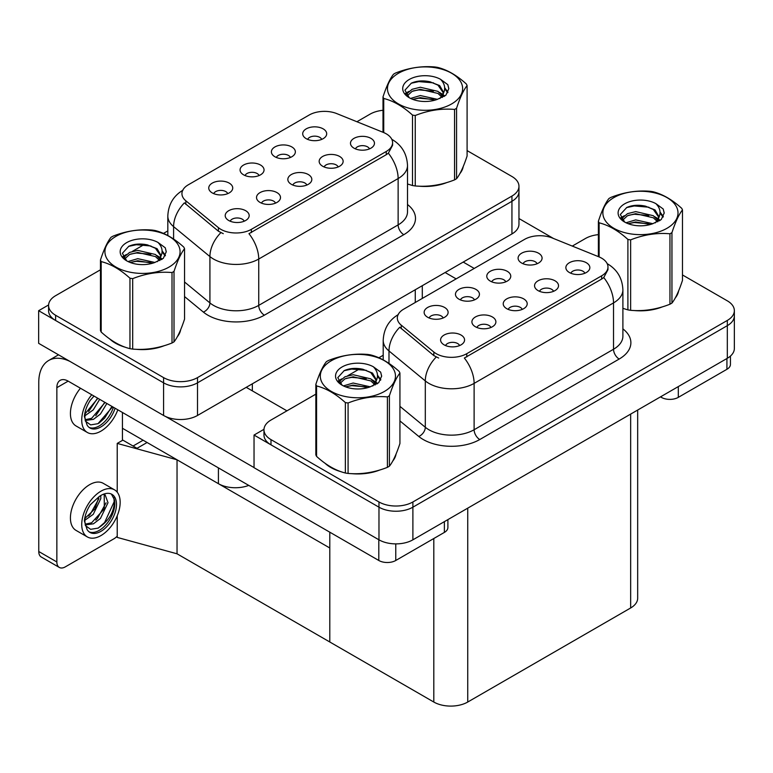 <?xml version="1.0" encoding="UTF-8"?>
<svg xmlns="http://www.w3.org/2000/svg" width="773" height="773" viewBox="0 0 773 773"><rect width="100%" height="100%" fill="white"/><g stroke="black" fill="none" stroke-linecap="round" stroke-linejoin="round"><path stroke-width="1.16" d="M306.852 185.047A7.199 4.155 0 0 0 304.92 183.017A7.199 4.155 0 0 0 297.827 181.964A7.199 4.155 0 0 0 292.812 185.047M308.311 174.534A11.991 6.928 0 0 0 292.938 173.761A11.991 6.928 0 0 0 288.967 182.37A11.991 6.928 0 0 0 291.353 184.322A11.991 6.928 0 0 0 310.688 182.37A11.991 6.928 0 0 0 308.311 174.534M259.081 175.548A7.199 4.155 0 0 0 257.148 173.519A7.199 4.155 0 0 0 250.056 172.466A7.199 4.155 0 0 0 245.041 175.548M260.54 165.036A11.991 6.928 0 0 0 245.176 164.263A11.991 6.928 0 0 0 241.195 172.872A11.991 6.928 0 0 0 243.582 174.824A11.991 6.928 0 0 0 262.917 172.872A11.991 6.928 0 0 0 260.54 165.036M275.526 203.125A7.199 4.155 0 0 0 273.594 201.106A7.199 4.155 0 0 0 266.511 200.052A7.199 4.155 0 0 0 261.487 203.125M276.985 192.612A11.991 6.928 0 0 0 261.622 191.839A11.991 6.928 0 0 0 257.651 200.449A11.991 6.928 0 0 0 260.028 202.41A11.991 6.928 0 0 0 279.372 200.449A11.991 6.928 0 0 0 276.985 192.612M244.21 221.204A7.199 4.155 0 0 0 242.278 219.184A7.199 4.155 0 0 0 235.195 218.131A7.199 4.155 0 0 0 230.17 221.204M245.669 210.7A11.991 6.928 0 0 0 230.306 209.927A11.991 6.928 0 0 0 226.334 218.527A11.991 6.928 0 0 0 228.711 220.489A11.991 6.928 0 0 0 248.046 218.527A11.991 6.928 0 0 0 245.669 210.7M338.168 166.958A7.199 4.155 0 0 0 336.236 164.939A7.199 4.155 0 0 0 329.143 163.886A7.199 4.155 0 0 0 324.129 166.958M339.627 156.455A11.991 6.928 0 0 0 324.264 155.682A11.991 6.928 0 0 0 320.293 164.282A11.991 6.928 0 0 0 322.67 166.243A11.991 6.928 0 0 0 342.004 164.282A11.991 6.928 0 0 0 339.627 156.455M369.484 148.88A7.199 4.155 0 0 0 367.552 146.86A7.199 4.155 0 0 0 360.469 145.807A7.199 4.155 0 0 0 355.445 148.88M370.943 138.367A11.991 6.928 0 0 0 355.58 137.594A11.991 6.928 0 0 0 351.609 146.203A11.991 6.928 0 0 0 353.986 148.165A11.991 6.928 0 0 0 373.33 146.203A11.991 6.928 0 0 0 370.943 138.367M321.713 139.382A7.199 4.155 0 0 0 319.78 137.362A7.199 4.155 0 0 0 312.698 136.309A7.199 4.155 0 0 0 307.673 139.382M323.172 128.869A11.991 6.928 0 0 0 307.809 128.096A11.991 6.928 0 0 0 303.837 136.705A11.991 6.928 0 0 0 306.214 138.667A11.991 6.928 0 0 0 325.559 136.705A11.991 6.928 0 0 0 323.172 128.869M290.397 157.46A7.199 4.155 0 0 0 288.464 155.441A7.199 4.155 0 0 0 281.382 154.387A7.199 4.155 0 0 0 276.357 157.46M291.856 146.957A11.991 6.928 0 0 0 276.492 146.184A11.991 6.928 0 0 0 272.521 154.784A11.991 6.928 0 0 0 274.898 156.745A11.991 6.928 0 0 0 294.233 154.784A11.991 6.928 0 0 0 291.856 146.957M227.755 193.627A7.199 4.155 0 0 0 225.832 191.607A7.199 4.155 0 0 0 218.74 190.554A7.199 4.155 0 0 0 213.725 193.627M229.223 183.114A11.991 6.928 0 0 0 213.85 182.341A11.991 6.928 0 0 0 209.879 190.95A11.991 6.928 0 0 0 212.256 192.912A11.991 6.928 0 0 0 231.6 190.95A11.991 6.928 0 0 0 229.223 183.114M386.268 133.835A21.586 12.465 0 0 0 383.389 132.434L336.835 113.621A21.586 12.465 0 0 0 309.19 115.013L188.254 184.834A21.586 12.465 0 0 0 181.935 193.646A21.586 12.465 0 0 0 185.839 200.796L218.43 227.668A21.586 12.465 0 0 0 251.38 229.33L386.268 151.46A21.586 12.465 0 0 0 392.587 142.647A21.586 12.465 0 0 0 386.268 133.835M248.742 485.396A23.982 13.846 180 0 1 218.421 483.685L122.434 428.271M48.602 304.958L38.65 310.698L163.586 382.838A23.982 13.846 0 0 0 197.502 382.838L511.939 201.299A23.982 13.846 0 0 0 518.963 191.511A23.982 13.846 0 0 1 511.939 201.299L197.502 382.838A23.982 13.846 0 0 1 163.586 382.838L55.608 320.495A23.982 13.846 0 0 1 48.583 310.698L48.583 305.48A23.982 13.846 0 0 0 55.608 315.268L163.586 377.611A23.982 13.846 0 0 0 197.502 377.611L511.939 196.071A23.982 13.846 0 0 0 518.963 186.283A23.982 13.846 0 0 0 511.939 176.495L467.095 150.6M38.65 310.698L38.65 343.338L163.586 415.468A23.982 13.846 0 0 0 197.502 415.468L511.939 233.939A23.982 13.846 0 0 0 518.963 224.141L518.963 186.283M147.083 442.504L137.014 448.311L122.434 439.885M177.036 553.797L177.036 459.8L329.791 547.989L329.791 641.986L177.036 553.797L117.225 537.409L117.225 515.784M143.121 440.214L133.062 446.021L122.888 440.146L117.225 443.412L177.036 459.8M117.225 492.198L117.225 443.412M522.239 309.393A7.199 4.155 0 0 0 520.306 307.374A7.199 4.155 0 0 0 513.214 306.321A7.199 4.155 0 0 0 508.199 309.393M523.698 298.89A11.991 6.928 0 0 0 508.325 298.117A11.991 6.928 0 0 0 504.354 306.717A11.991 6.928 0 0 0 506.74 308.678A11.991 6.928 0 0 0 526.075 306.717A11.991 6.928 0 0 0 523.698 298.89M474.467 299.895A7.199 4.155 0 0 0 472.535 297.876A7.199 4.155 0 0 0 465.443 296.822A7.199 4.155 0 0 0 460.428 299.895M475.926 289.392A11.991 6.928 0 0 0 460.563 288.619A11.991 6.928 0 0 0 456.592 297.219A11.991 6.928 0 0 0 458.969 299.18A11.991 6.928 0 0 0 478.303 297.219A11.991 6.928 0 0 0 475.926 289.392M490.913 327.481A7.199 4.155 0 0 0 488.99 325.452A7.199 4.155 0 0 0 481.898 324.399A7.199 4.155 0 0 0 476.883 327.481M492.382 316.969A11.991 6.928 0 0 0 477.009 316.196A11.991 6.928 0 0 0 473.037 324.805A11.991 6.928 0 0 0 475.414 326.757A11.991 6.928 0 0 0 494.759 324.805A11.991 6.928 0 0 0 492.382 316.969M459.597 345.56A7.199 4.155 0 0 0 457.664 343.541A7.199 4.155 0 0 0 450.582 342.487A7.199 4.155 0 0 0 445.557 345.56M461.056 335.047A11.991 6.928 0 0 0 445.692 334.274A11.991 6.928 0 0 0 441.721 342.883A11.991 6.928 0 0 0 444.098 344.845A11.991 6.928 0 0 0 463.442 342.883A11.991 6.928 0 0 0 461.056 335.047M553.555 291.315A7.199 4.155 0 0 0 551.622 289.295A7.199 4.155 0 0 0 544.53 288.242A7.199 4.155 0 0 0 539.515 291.315M555.014 280.802A11.991 6.928 0 0 0 539.651 280.029A11.991 6.928 0 0 0 535.679 288.638A11.991 6.928 0 0 0 538.056 290.6A11.991 6.928 0 0 0 557.391 288.638A11.991 6.928 0 0 0 555.014 280.802M584.871 273.236A7.199 4.155 0 0 0 582.939 271.207A7.199 4.155 0 0 0 575.856 270.154A7.199 4.155 0 0 0 570.832 273.236M586.33 262.723A11.991 6.928 0 0 0 570.967 261.95A11.991 6.928 0 0 0 566.995 270.56A11.991 6.928 0 0 0 569.372 272.511A11.991 6.928 0 0 0 588.717 270.56A11.991 6.928 0 0 0 586.33 262.723M537.1 263.738A7.199 4.155 0 0 0 535.177 261.709A7.199 4.155 0 0 0 528.085 260.656A7.199 4.155 0 0 0 523.07 263.738M538.568 253.225A11.991 6.928 0 0 0 523.195 252.452A11.991 6.928 0 0 0 519.224 261.061A11.991 6.928 0 0 0 521.601 263.013A11.991 6.928 0 0 0 540.945 261.061A11.991 6.928 0 0 0 538.568 253.225M505.784 281.816A7.199 4.155 0 0 0 503.851 279.797A7.199 4.155 0 0 0 496.768 278.744A7.199 4.155 0 0 0 491.744 281.816M507.243 271.304A11.991 6.928 0 0 0 491.879 270.531A11.991 6.928 0 0 0 487.908 279.14A11.991 6.928 0 0 0 490.285 281.101A11.991 6.928 0 0 0 509.629 279.14A11.991 6.928 0 0 0 507.243 271.304M443.151 317.983A7.199 4.155 0 0 0 441.219 315.954A7.199 4.155 0 0 0 434.126 314.901A7.199 4.155 0 0 0 429.112 317.983M444.61 307.47A11.991 6.928 0 0 0 429.237 306.697A11.991 6.928 0 0 0 425.266 315.307A11.991 6.928 0 0 0 427.653 317.259A11.991 6.928 0 0 0 446.987 315.307A11.991 6.928 0 0 0 444.61 307.47M601.655 258.182A21.586 12.465 0 0 0 598.775 256.791L552.222 237.968A21.586 12.465 0 0 0 524.577 239.369L403.641 309.19A21.586 12.465 0 0 0 397.322 318.003A21.586 12.465 0 0 0 401.226 325.143L433.827 352.024A21.586 12.465 0 0 0 466.766 353.686L601.655 275.806A21.586 12.465 0 0 0 607.974 266.994A21.586 12.465 0 0 0 601.655 258.182M263.989 429.315L254.037 435.054L378.973 507.185A23.982 13.846 0 0 0 412.888 507.185L727.325 325.655A23.982 13.846 0 0 0 734.35 315.857A23.982 13.846 0 0 1 727.325 325.655L412.888 507.185A23.982 13.846 0 0 1 378.973 507.185L270.994 444.842A23.982 13.846 0 0 1 263.97 435.054L263.97 429.836A23.982 13.846 0 0 0 270.994 439.624L378.973 501.967A23.982 13.846 0 0 0 412.888 501.967L727.325 320.428A23.982 13.846 0 0 0 734.35 310.64A23.982 13.846 0 0 0 727.325 300.842L682.482 274.956M254.037 435.054L254.037 467.694L378.973 539.825A23.982 13.846 0 0 0 412.888 539.825L727.325 358.286A23.982 13.846 0 0 0 734.35 348.497L734.35 310.64M637.677 410.048L637.677 598.186A23.982 13.846 180 0 1 630.652 607.974L467.733 702.039A23.982 13.846 180 0 1 433.808 702.039L329.791 641.986L329.791 532.191M109.66 338.912A38.379 22.156 0 0 0 115.361 343.115A38.379 22.156 0 0 0 125.603 347.338M392.587 142.647L392.587 145.285L388.355 153.189L386.268 154.706L248.954 233.678A27.983 16.156 60 0 1 258.733 259.032A31.983 18.465 180 0 1 213.503 259.032A31.983 18.465 180 0 1 209.918 256.568L173.596 226.624A31.983 18.465 180 0 1 167.818 216.034L167.818 235.523M223.281 233.678L218.43 231.224L184.389 202.874A27.983 18.716 129.5 0 0 173.596 226.624L173.596 239.041M407.506 184.022A38.379 22.156 0 0 0 408.154 184.206M418.493 186.148A38.379 22.156 0 0 0 446.92 182.525M459.877 173.625A38.379 22.156 0 0 0 463.22 166.582M135.942 349.28A38.379 22.156 0 0 0 164.369 345.647M177.326 336.748A38.379 22.156 0 0 0 180.669 329.713M383.002 110.288A23.982 13.846 0 0 0 370.045 114.153L356.913 121.738M167.818 230.905L163.47 233.417M144.551 244.336L132.376 251.37M100.451 269.796L55.608 295.692A23.982 13.846 0 0 0 48.583 305.48M325.046 463.269A38.379 22.156 0 0 0 330.747 467.462A38.379 22.156 0 0 0 340.99 471.694M607.974 266.994L607.974 269.642L603.752 277.546L601.655 279.063L464.341 358.034A27.983 16.156 60 0 1 474.12 383.389A31.983 18.465 180 0 1 428.889 383.389A31.983 18.465 180 0 1 425.305 380.925L388.993 350.971A31.983 18.465 180 0 1 383.205 340.381L383.205 359.87M438.668 358.034L433.827 355.58L399.776 327.23A27.983 18.716 129.5 0 0 388.993 350.971L388.993 363.397M622.893 308.379A38.379 22.156 0 0 0 623.54 308.562M633.879 310.504A38.379 22.156 0 0 0 662.306 306.881M675.264 297.972A38.379 22.156 0 0 0 678.607 290.938M351.329 473.627A38.379 22.156 0 0 0 379.756 470.003M392.713 461.104A38.379 22.156 0 0 0 396.066 454.06M598.389 234.644A23.982 13.846 0 0 0 585.432 238.509L572.3 246.085M383.205 355.261L378.857 357.764M359.938 368.692L347.763 375.726M315.838 394.153L270.994 420.039A23.982 13.846 0 0 0 263.97 429.836M678.308 386.587L678.308 397.361L726.929 369.291L726.929 358.517M553.545 238.509L518.963 218.537M474.226 268.434L463.211 262.076M730.446 356.073L730.446 364.392A11.991 6.928 180 0 1 726.929 369.291M678.308 397.361A11.991 6.928 180 0 1 661.35 397.361L661.35 396.375M445.113 272.511L456.138 278.879M660.5 396.868L661.35 397.361M395.766 543.883L395.766 560.483L444.378 532.413L444.378 521.649M286.938 410.84L246.239 387.341M254.037 467.568L165.654 416.541M56.854 561.961A11.991 6.928 120 0 0 59.337 567.45L41.249 557.004A11.991 6.928 -60 0 1 38.766 551.516L56.854 561.961L56.854 387.669A15.991 9.228 60 0 1 60.168 380.345A15.991 9.228 60 0 1 68.159 381.137L378.809 560.483L378.809 539.728M69.918 361.397A47.965 27.693 -120 0 0 48.699 360.479A47.965 27.693 -120 0 0 38.766 382.442L38.766 551.516M59.337 567.45A11.991 6.928 120 0 0 65.338 566.851L113.95 538.781A11.991 6.928 120 0 0 117.225 536.133M122.434 440.407L122.434 412.473M447.896 519.62L447.896 527.524A11.991 6.928 180 0 1 444.378 532.413M395.766 560.483A11.991 6.928 180 0 1 378.809 560.483M80.45 388.23A27.181 15.692 120 0 0 76.054 425.962L87.359 432.484A27.181 15.692 120 0 0 100.944 431.141A27.181 15.692 120 0 0 117.825 409.816M91.755 394.761A27.181 15.692 120 0 0 87.359 432.484M85.272 411.449L84.866 417.613L87.078 425.073A21.982 12.697 120 0 0 89.958 427.991A21.982 12.697 120 0 0 100.944 426.899A21.982 12.697 120 0 0 115.09 408.231M89.137 427.44A21.982 12.697 120 0 0 99.253 425.923A21.982 12.697 120 0 0 113.399 407.255M112.607 406.801L97.968 423.691L90.634 424.889L85.397 421.14M99.688 399.341L93.243 409.903L84.837 415.816M97.891 398.298L84.943 413.942M106.867 403.487L100.422 414.048L93.436 419.362L85.243 420.483M105.07 402.443L91.639 418.328L85.107 419.739M87.078 425.073L84.373 416.483C84.914 411.033 86.876 405.661 90.267 400.337L94.006 396.056M111.94 406.414L104.606 418.106L98.876 423.237M104.761 402.269L95.794 415.671M97.582 398.124L88.615 411.526M114.539 489.85L103.234 483.318A27.181 15.692 120 0 0 89.639 484.671A27.181 15.692 120 0 0 71.879 508.624A27.181 15.692 120 0 0 76.054 530.404L87.359 536.935A27.181 15.692 120 0 0 100.944 535.583A27.181 15.692 120 0 0 118.704 511.629A27.181 15.692 120 0 0 114.539 489.85A27.181 15.692 120 0 0 100.944 491.193A27.181 15.692 120 0 0 83.194 515.147A27.181 15.692 120 0 0 87.359 536.935M111.389 494.063L114.433 499.783C114.53 511.629 109.041 521.079 97.968 528.133L90.634 529.331L85.397 525.582M100.944 531.341A21.982 12.697 120 0 0 115.312 511.968A21.982 12.697 120 0 0 111.94 494.353A21.982 12.697 120 0 0 100.944 495.435A21.982 12.697 120 0 0 99.157 496.595L90.267 504.788C86.876 510.103 84.914 515.485 84.373 520.925L87.078 529.515A21.982 12.697 120 0 0 89.958 532.433A21.982 12.697 120 0 0 100.944 531.341M89.137 531.882A21.982 12.697 120 0 0 99.253 530.365A21.982 12.697 120 0 0 114.433 499.783M100.751 495.561L100.828 498.566L93.243 514.345L84.837 520.268M99.07 496.643L94.818 508.943L84.943 518.383M103.186 494.334L105.176 494.962L108.007 502.711L100.422 518.49L93.436 523.804L85.243 524.925M104.21 494.546L104.336 508.75L91.639 522.77L85.107 524.181M87.078 529.515L84.866 522.055L85.272 515.9M113.94 497.686L114.133 501.764L104.606 522.548L98.026 528.249M106.094 502.798L97.427 518.403L95.794 520.113M98.915 498.653L90.248 514.258L88.615 515.968M461.896 169.616A37.974 21.924 180 0 1 461.491 170.495M443.103 183.607A37.974 21.924 180 0 1 423.749 186.235M677.283 293.972A37.974 21.924 180 0 1 676.877 294.842M658.49 307.963A37.974 21.924 180 0 1 639.136 310.582M179.346 332.748A37.974 21.924 180 0 1 178.94 333.617M160.562 346.729A37.974 21.924 180 0 1 141.198 349.357M120.878 345.473A37.974 21.924 180 0 1 115.65 342.951A37.974 21.924 180 0 1 112.201 340.661M394.732 457.104A37.974 21.924 180 0 1 394.327 457.974M375.949 471.086A37.974 21.924 180 0 1 356.585 473.714M336.265 469.82A37.974 21.924 180 0 1 331.037 467.298A37.974 21.924 180 0 1 327.588 465.017M398.481 73.251A37.577 21.692 -0 0 0 398.481 103.94A37.577 21.692 -0 0 0 451.616 103.94A37.577 21.692 -0 0 0 451.616 73.251A37.577 21.692 -0 0 0 398.481 73.251M407.506 183.984L412.511 185.53A43.172 24.929 -0 0 0 415.246 185.955C428.3 187.095 441.402 185.066 454.563 179.877A43.172 24.929 -0 0 0 455.577 179.307A43.172 24.929 -0 0 0 456.563 178.718C460.051 174.34 463.568 166.775 467.095 156.02L467.095 85.571A43.172 24.929 -0 0 0 466.361 83.996C456.746 75.281 447.152 69.744 437.586 67.386A43.172 24.929 -0 0 0 434.851 66.961C421.691 65.831 408.588 67.86 395.534 73.039A43.172 24.929 -0 0 0 394.52 73.609A43.172 24.929 -0 0 0 393.534 74.198C390.007 78.633 386.5 86.199 383.002 96.896A43.172 24.929 -0 0 0 383.737 98.471L383.737 132.579M412.511 185.53L412.511 115.09C402.897 106.374 393.302 100.838 383.737 98.471M412.511 115.09A43.172 24.929 -0 0 0 415.246 115.506L415.246 185.955M454.563 179.877L454.563 109.428C441.509 108.288 428.406 110.317 415.246 115.506M454.563 109.428A43.172 24.929 -0 0 0 455.577 108.858A43.172 24.929 -0 0 0 456.563 108.268L456.563 178.718M437.479 99.34L420.319 95.543L410.579 98.422M435.083 100.113L420.319 97.62L412.772 99.369M442.175 95.707L437.972 91.369L420.319 87.252L412.125 89.291L407.39 93.33L406.772 95.533M441.509 96.741L437.972 93.436L420.319 89.33L412.125 91.369L407.149 95.929M439.895 98.538L442.697 94.654L443.325 91.91L439.644 85.561L429.614 81.696C422.783 80.305 416.695 80.788 411.371 83.146L404.936 90.161L409.255 97.669M442.359 97.456L443.325 93.552M443.267 92.731L437.972 85.146L430.097 81.783M409.255 79.474A22.34 12.899 -0 0 0 409.255 97.717A22.34 12.899 -0 0 0 437.18 99.427L445.886 95.205L448.823 88.595L447.818 84.653L440.494 79.281A22.34 12.899 -0 0 0 409.255 79.474M440.494 79.281C445.151 84.015 445.886 89.127 442.707 94.635M383.002 132.28L383.002 96.896M467.095 85.571C463.597 89.948 460.08 97.514 456.563 108.268M433.45 99.427L418.898 98.181L413.101 99.234M444.079 96.48L443.064 95.659M442.446 95.214L441.402 94.538M433.45 91.137L418.898 89.89L413.101 90.943M407.506 93.127L405.796 94.18M447.712 92.731L444.649 88.702M433.508 82.856L418.898 81.6L411.101 83.262M448.813 88.798L447.818 84.653M444.746 96.045L443.248 94.76M442.794 94.432L439.219 92.287M408.917 91.388L405.41 93.427M447.963 92.238L444.649 87.658M613.868 197.608A37.577 21.692 -0 0 0 613.868 228.286A37.577 21.692 -0 0 0 667.002 228.286A37.577 21.692 -0 0 0 667.002 197.608A37.577 21.692 -0 0 0 613.868 197.608M622.893 308.34L627.898 309.886A43.172 24.929 -0 0 0 630.633 310.311C643.687 311.451 656.789 309.422 669.949 304.224A43.172 24.929 -0 0 0 670.964 303.654A43.172 24.929 -0 0 0 671.95 303.074C675.447 298.697 678.955 291.131 682.482 280.377L682.482 209.927A43.172 24.929 -0 0 0 681.747 208.352C672.133 199.637 662.538 194.1 652.972 191.733A43.172 24.929 -0 0 0 650.238 191.308C637.078 190.187 623.975 192.216 610.921 197.395A43.172 24.929 -0 0 0 609.907 197.965A43.172 24.929 -0 0 0 608.921 198.545C605.394 202.99 601.887 210.556 598.389 221.242A43.172 24.929 -0 0 0 599.123 222.827L599.123 256.936M627.898 309.886L627.898 239.437C618.284 230.721 608.689 225.185 599.123 222.827M627.898 239.437A43.172 24.929 -0 0 0 630.633 239.862L630.633 310.311M669.949 304.224L669.949 233.784C656.895 232.634 643.793 234.663 630.633 239.862M669.949 233.784A43.172 24.929 -0 0 0 670.964 233.214A43.172 24.929 -0 0 0 671.95 232.625L671.95 303.074M652.866 223.697L635.706 219.899L625.966 222.779M650.48 224.47L635.706 221.967L628.159 223.726M657.562 220.063L653.359 215.715L635.706 211.609L627.512 213.648L622.777 217.686L622.159 219.88M656.895 221.097L653.359 217.793L635.706 213.677L627.512 215.715L622.536 220.286M655.282 222.885L658.094 218.991L658.712 216.266L655.031 209.918L645.001 206.053C638.169 204.652 632.082 205.135 626.758 207.493L620.323 214.508L624.642 222.025A22.34 12.899 -0 0 0 652.567 223.784L661.273 219.551L664.21 212.952L663.205 209.01L655.881 203.637A22.34 12.899 -0 0 0 624.642 203.83A22.34 12.899 -0 0 0 624.642 222.064M657.746 221.803L658.712 217.909M658.654 217.078L653.359 209.502L645.484 206.14M655.881 203.637C660.538 208.362 661.273 213.483 658.094 218.991M598.389 256.636L598.389 221.242M682.482 209.927C678.984 214.305 675.476 221.87 671.95 232.625M648.837 223.774L634.285 222.527L628.488 223.581M659.466 220.836L658.451 220.015M657.833 219.571L656.789 218.885M648.837 215.483L634.285 214.237L628.488 215.29M622.893 217.484L621.183 218.537M663.099 217.087L660.036 213.058M648.895 207.212L634.285 205.947L626.497 207.618M664.21 213.155L663.205 209.01M660.132 220.402L658.635 219.117M658.181 218.778L654.605 216.643M624.304 215.744L620.806 217.773M663.35 216.595L660.036 212.015M115.931 236.383A37.577 21.692 -0 0 0 115.931 267.062A37.577 21.692 -0 0 0 169.074 267.062A37.577 21.692 -0 0 0 169.074 236.383A37.577 21.692 -0 0 0 115.931 236.383M111.969 236.741A43.172 24.929 -0 0 0 110.993 237.321C107.466 241.756 103.949 249.321 100.451 260.018A43.172 24.929 -0 0 0 101.186 261.603L101.186 332.042C110.752 340.729 120.346 346.265 129.961 348.662A43.172 24.929 -0 0 0 132.695 349.087C145.749 350.227 158.852 348.198 172.012 342.999A43.172 24.929 -0 0 0 173.026 342.429A43.172 24.929 -0 0 0 174.012 341.85C177.51 337.472 181.017 329.907 184.544 319.152L184.544 248.703A43.172 24.929 -0 0 0 183.81 247.128C174.196 238.413 164.601 232.876 155.035 230.509A43.172 24.929 -0 0 0 152.3 230.083C139.14 228.963 126.038 230.992 112.993 236.171A43.172 24.929 -0 0 0 111.969 236.741M129.961 348.662L129.961 278.212C120.346 269.497 110.752 263.96 101.186 261.603M129.961 278.212A43.172 24.929 -0 0 0 132.695 278.638L132.695 349.087M172.012 342.999L172.012 272.55C158.958 271.41 145.855 273.439 132.695 278.638M172.012 272.55A43.172 24.929 -0 0 0 173.026 271.99A43.172 24.929 -0 0 0 174.012 271.4L174.012 341.85M100.451 260.018L100.451 330.467A43.172 24.929 -0 0 0 101.186 332.042M154.938 262.462L137.768 258.675L128.028 261.545M152.542 263.245L137.768 260.743L130.222 262.501M159.634 258.839L155.421 254.491L137.768 250.384L129.574 252.423L124.849 256.462L124.231 258.655M158.958 259.873L155.421 256.568L137.768 252.452L129.574 254.491L124.598 259.061M157.354 261.661L160.156 257.776L160.774 255.042L157.103 248.693L147.073 244.819C140.232 243.427 134.154 243.91 128.82 246.268L122.385 253.283L126.704 260.801M159.808 260.578L160.774 256.684M160.716 255.853L155.421 248.278L147.546 244.915M126.704 242.606A22.34 12.899 -0 0 0 126.704 260.839A22.34 12.899 -0 0 0 154.629 262.549L163.335 258.327L166.272 251.727L165.267 247.785L157.953 242.413A22.34 12.899 -0 0 0 126.704 242.606M157.953 242.413C162.601 247.138 163.335 252.259 160.156 257.767M184.544 248.703C181.046 253.08 177.539 260.646 174.012 271.4M150.899 262.549L136.348 261.303L130.56 262.356M161.538 259.612L160.513 258.791M159.895 258.346L158.861 257.66M150.899 254.259L136.348 253.013L130.56 254.066M124.955 256.259L123.255 257.312M165.171 255.863L162.098 251.834M150.957 245.988L136.348 244.722L128.56 246.394M166.272 251.93L165.267 247.785M162.195 259.177L160.697 257.892M160.253 257.554L156.668 255.419M126.366 254.52L122.868 256.549M165.422 255.37L162.098 250.79M331.317 360.74A37.577 21.692 -0 0 0 331.317 391.418A37.577 21.692 -0 0 0 384.461 391.418A37.577 21.692 -0 0 0 384.461 360.74A37.577 21.692 -0 0 0 331.317 360.74M327.356 361.088A43.172 24.929 -0 0 0 326.38 361.677C322.853 366.112 319.336 373.678 315.838 384.374A43.172 24.929 -0 0 0 316.572 385.949L316.572 456.399C326.138 465.085 335.733 470.622 345.357 473.008A43.172 24.929 -0 0 0 348.082 473.434C361.136 474.574 374.238 472.554 387.399 467.356A43.172 24.929 -0 0 0 388.413 466.786A43.172 24.929 -0 0 0 389.399 466.196C392.897 461.829 396.404 454.263 399.931 443.499L399.931 373.059A43.172 24.929 -0 0 0 399.197 371.475C389.582 362.769 379.987 357.223 370.422 354.865A43.172 24.929 -0 0 0 367.687 354.44C354.527 353.319 341.424 355.338 328.38 360.518A43.172 24.929 -0 0 0 327.356 361.088M345.357 473.008L345.357 402.569C335.733 393.853 326.138 388.317 316.572 385.949M345.357 402.569A43.172 24.929 -0 0 0 348.082 402.984L348.082 473.434M387.399 467.356L387.399 396.907C374.345 395.766 361.242 397.795 348.082 402.984M387.399 396.907A43.172 24.929 -0 0 0 388.413 396.336A43.172 24.929 -0 0 0 389.399 395.757L389.399 466.196M315.838 384.374L315.838 454.824A43.172 24.929 -0 0 0 316.572 456.399M370.325 386.819L353.155 383.022L343.415 385.901M367.929 387.602L353.155 385.099L345.608 386.848M375.021 383.195L370.808 378.847L353.155 374.731L344.961 376.77L340.236 380.809L339.618 383.012M374.345 384.22L370.808 380.915L353.155 376.809L344.961 378.847L339.985 383.418M372.741 386.017L375.543 382.133L376.161 379.388L372.489 373.05L362.46 369.175C355.619 367.784 349.541 368.267 344.207 370.625L337.772 377.639L342.091 385.157M375.195 384.935L376.161 381.041M376.103 380.21L370.808 372.625L362.933 369.262M342.091 366.953A22.34 12.899 -0 0 0 342.091 385.196A22.34 12.899 -0 0 0 370.016 386.906L378.722 382.683L381.659 376.074L380.654 372.132L373.34 366.76A22.34 12.899 -0 0 0 342.091 366.953M373.34 366.76C377.987 371.494 378.722 376.615 375.543 382.123M399.931 373.059C396.433 377.427 392.926 384.993 389.399 395.757M366.286 386.906L351.734 385.659L345.946 386.713M376.924 383.959L375.9 383.137M375.282 382.693L374.248 382.017M366.286 378.615L351.734 377.369L345.946 378.422M340.342 380.606L338.642 381.659M380.558 380.21L377.495 376.18M366.344 370.344L351.734 369.079L343.946 370.75M381.659 376.277L380.654 372.132M377.582 383.524L376.084 382.249M375.639 381.91L372.055 379.765M341.753 378.876L338.255 380.905M380.809 379.717L377.485 375.147M218.421 483.685L218.421 467.887M511.939 233.939L511.939 196.071M197.502 415.468L197.502 377.611M163.586 415.468L163.586 377.611M415.265 302.475L415.265 289.749M252.346 390.867L252.346 383.814M185.839 200.796L185.839 204.352M218.43 227.668L218.43 231.224M251.38 229.33L251.38 232.586M386.268 151.46L386.268 154.706M727.325 358.286L727.325 320.428M412.888 539.825L412.888 501.967M378.973 539.825L378.973 501.967M630.652 607.974L630.652 414.106M467.733 702.039L467.733 508.17M433.808 702.039L433.808 538.52M401.226 325.143L401.226 328.709M433.827 352.024L433.827 355.58M466.766 353.686L466.766 356.942M601.655 275.806L601.655 279.063M407.506 204.516A39.974 23.084 180 0 1 403.796 234.683L264.385 315.171A7.991 4.619 60 0 1 258.733 305.383L398.134 224.895A31.983 18.465 0 0 0 407.506 211.841L407.506 165.49A31.983 18.465 180 0 1 398.134 178.544A27.983 16.156 -120 0 0 388.355 153.189M264.385 315.171A39.974 23.084 180 0 1 207.85 315.171A39.974 23.084 180 0 1 203.376 312.089L184.544 296.571M220.817 232.712A27.983 18.716 129.5 0 0 209.918 256.568L209.918 302.919A31.983 18.465 0 0 0 213.503 305.383A31.983 18.465 0 0 0 258.733 305.383L258.733 259.032L398.134 178.544L398.134 224.895A7.991 4.619 60 0 0 403.796 234.683M55.608 315.268L55.608 320.495M184.544 281.99L209.918 302.919A7.991 5.343 -50.5 0 1 203.376 312.089M622.893 328.873A39.974 23.084 180 0 1 619.183 359.039L479.772 439.528A7.991 4.619 60 0 1 474.12 429.74L613.53 349.251A31.983 18.465 0 0 0 622.893 336.197L622.893 289.846A31.983 18.465 180 0 1 613.53 302.9A27.983 16.156 -120 0 0 603.752 277.546M479.772 439.528A39.974 23.084 180 0 1 423.237 439.528A39.974 23.084 180 0 1 418.763 436.445L399.931 420.918M436.214 357.058A27.983 18.716 129.5 0 0 425.305 380.925L425.305 427.266A31.983 18.465 0 0 0 428.889 429.74A31.983 18.465 0 0 0 474.12 429.74L474.12 383.389L613.53 302.9L613.53 349.251A7.991 4.619 60 0 0 619.183 359.039M270.994 439.624L270.994 444.842M399.931 406.347L425.305 427.266A7.991 5.343 -50.5 0 1 418.763 436.445M68.159 381.137L56.854 387.669M422.29 298.417L422.29 285.691M407.506 165.49C406.965 153.991 401.912 145.372 392.346 139.623L391.805 139.324M182.979 190.168C173.413 195.907 168.359 204.536 167.818 216.034M622.893 289.846C622.352 278.348 617.298 269.729 607.733 263.98L607.201 263.68M398.366 314.524C388.8 320.264 383.746 328.883 383.205 340.381M48.699 360.479L58.516 354.817"/></g></svg>
